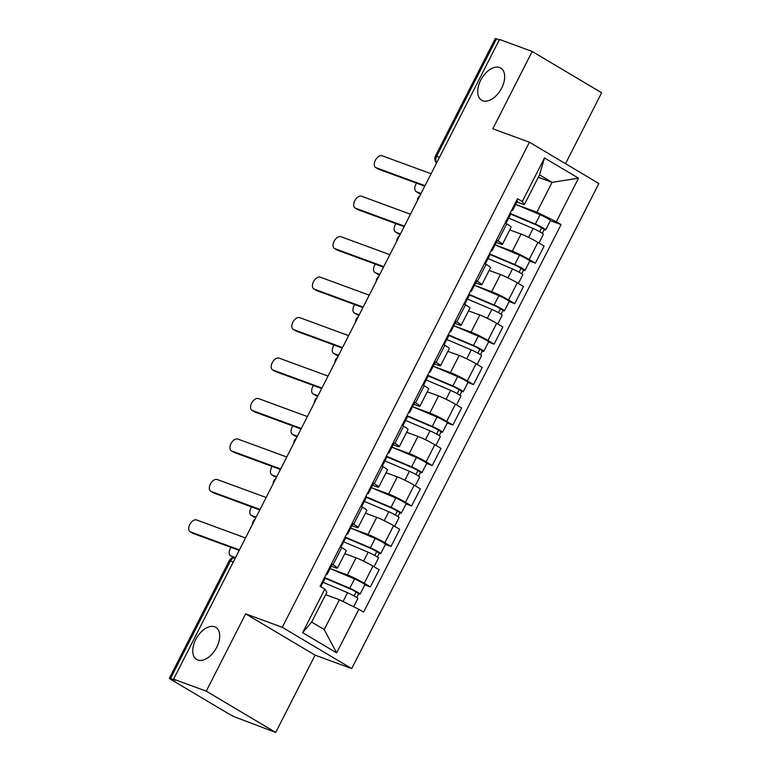 <?xml version="1.0" encoding="UTF-8"?>
<svg xmlns="http://www.w3.org/2000/svg" width="771" height="771" viewBox="0 0 771 771"><rect width="100%" height="100%" fill="white"/><g stroke="black" fill="none" stroke-linecap="round" stroke-linejoin="round"><path stroke-width="1.16" d="M482.723 100.741A18.706 11.073 120.7 0 1 481.624 100.211A18.706 11.073 120.7 0 1 481.152 79.365A18.706 11.073 120.7 0 1 499.647 67.53A18.706 11.073 120.7 0 1 500.745 68.06A18.706 11.073 120.7 0 1 501.217 88.906A18.706 11.073 120.7 0 1 482.723 100.741M197.761 660.005A18.706 11.073 120.7 0 1 196.663 659.484A18.706 11.073 120.7 0 1 196.191 638.639A18.706 11.073 120.7 0 1 214.685 626.804A18.706 11.073 120.7 0 1 215.784 627.324A18.706 11.073 120.7 0 1 216.256 648.17A18.706 11.073 120.7 0 1 197.761 660.005M565.509 163.683L601.64 92.771L532.202 51.474L499.521 39.466L173.581 679.145L206.262 691.153L275.71 732.45L315.098 655.148L351.711 668.602L598.874 183.527L529.426 142.23L282.273 627.305L245.65 613.851L206.262 691.153M275.71 732.45L235.916 717.367A5.85 0.52 -153 0 1 228.582 713.753L171.287 679.675A5.85 0.52 -153 0 1 169.36 678.229L229.228 560.719A5.85 0.52 27 0 1 230.394 560.97L170.516 678.48A5.85 0.52 -153 0 0 169.36 678.229M532.202 51.474L492.814 128.776L529.426 142.23M439.451 157.361L436.579 156.301A5.85 0.52 27 0 0 435.422 156.06L495.29 38.55A5.85 0.52 27 0 1 496.457 38.801L436.579 156.301A5.85 4.684 110.2 0 0 436.723 162.71M499.319 39.851L496.457 38.801M170.516 678.48L175.605 680.35L173.581 679.145M330.624 568.776L347.364 574.925A13.444 1.185 27 0 1 364.23 583.242L370.408 586.914L379.13 569.798L372.962 566.126A13.444 1.185 -153 0 0 356.086 557.809L344.868 553.684M337.486 568.034L346.208 550.908A13.444 1.185 -153 0 0 341.775 547.583L333.053 564.7A13.444 1.185 27 0 1 337.486 568.034A13.444 1.185 27 0 1 334.816 567.466L331.318 566.184M333.053 564.7L331.52 563.784M364.808 584.852L370.408 586.914M341.775 547.583L340.242 546.668M351.248 528.308L367.989 534.467A13.444 1.185 27 0 1 384.854 542.774L391.032 546.446L399.754 529.33L393.576 525.658A13.444 1.185 -153 0 0 376.711 517.341L365.483 513.216M352.135 523.316L353.677 524.232A13.444 1.185 27 0 1 358.101 527.566A13.444 1.185 27 0 1 355.431 526.998L351.942 525.716M385.423 544.393L391.032 546.446M358.101 527.566L366.823 510.441A13.444 1.185 -153 0 0 362.399 507.116L360.857 506.2M371.863 487.841L388.603 493.999A13.444 1.185 27 0 1 405.469 502.307L411.647 505.978L420.368 488.862L414.191 485.19A13.444 1.185 -153 0 0 397.325 476.873L386.107 472.748M372.759 482.858L374.292 483.764A13.444 1.185 27 0 1 378.715 487.099A13.444 1.185 27 0 1 376.055 486.53L372.557 485.248M406.047 503.926L411.647 505.978M378.715 487.099L387.447 469.973A13.444 1.185 -153 0 0 383.014 466.648L381.481 465.732M392.487 447.382L409.228 453.531A13.444 1.185 27 0 1 426.093 461.848L432.261 465.52L440.993 448.394L434.815 444.722A13.444 1.185 -153 0 0 417.949 436.405L406.722 432.29M393.374 442.39L394.916 443.306A13.444 1.185 27 0 1 399.339 446.631A13.444 1.185 27 0 1 396.67 446.062L393.181 444.78M426.662 463.458L432.261 465.52M399.339 446.631L408.061 429.505A13.444 1.185 -153 0 0 403.638 426.18L402.096 425.264M413.102 406.915L429.842 413.063A13.444 1.185 27 0 1 446.708 421.38L452.885 425.052L461.607 407.926L455.43 404.255A13.444 1.185 -153 0 0 438.564 395.947L427.346 391.822M413.998 401.922L415.53 402.838A13.444 1.185 27 0 1 419.954 406.163A13.444 1.185 27 0 1 417.294 405.594L413.796 404.312M447.286 422.99L452.885 425.052M419.954 406.163L428.676 389.047A13.444 1.185 -153 0 0 424.252 385.712L422.72 384.796M433.726 366.447L450.457 372.595A13.444 1.185 27 0 1 467.332 380.913L473.5 384.584L482.222 367.459L476.054 363.787A13.444 1.185 -153 0 0 459.188 355.479L447.961 351.354M434.613 361.454L436.145 362.37A13.444 1.185 27 0 1 440.578 365.695A13.444 1.185 27 0 1 437.909 365.136L434.42 363.845M467.901 382.522L473.5 384.584M440.578 365.695L449.3 348.579A13.444 1.185 -153 0 0 444.877 345.244L443.335 344.338M454.341 325.979L471.081 332.128A13.444 1.185 27 0 1 487.947 340.445L494.124 344.117L502.846 327L496.669 323.319A13.444 1.185 -153 0 0 479.803 315.011L468.585 310.886M455.227 320.987L456.769 321.902A13.444 1.185 27 0 1 461.193 325.227A13.444 1.185 27 0 1 458.523 324.668L455.035 323.386M488.515 342.054L494.124 344.117M461.193 325.227L469.915 308.111A13.444 1.185 -153 0 0 465.491 304.786L463.959 303.87M474.955 285.511L491.696 291.66A13.444 1.185 27 0 1 508.561 299.977L514.739 303.649L523.461 286.533L517.293 282.861A13.444 1.185 -153 0 0 500.418 274.543L489.2 270.419M475.852 280.519L477.384 281.434A13.444 1.185 27 0 1 481.817 284.759A13.444 1.185 27 0 1 479.148 284.2L475.649 282.918M509.139 301.586L514.739 303.649M481.817 284.759L490.539 267.643A13.444 1.185 -153 0 0 486.106 264.318L484.574 263.403M495.58 245.043L512.32 251.201A13.444 1.185 27 0 1 529.185 259.509L535.363 263.181L544.085 246.065L537.907 242.393A13.444 1.185 -153 0 0 521.042 234.076L509.756 229.931M496.466 240.051L498.008 240.966A13.444 1.185 27 0 1 502.432 244.301A13.444 1.185 27 0 1 499.762 243.732L496.273 242.451M529.754 261.128L535.363 263.181M502.432 244.301L511.154 227.175A13.444 1.185 -153 0 0 506.73 223.85L505.188 222.935M339.413 599.722L358.843 609.302L336.638 652.883L302.627 632.654L324.832 589.073L326.865 592.263L311.657 622.091L324.215 629.55L339.413 599.722L325.641 594.663M538.303 177.282L552.075 182.351L539.527 174.882L524.328 204.71L522.295 201.53L517.543 198.696L320.081 586.249L324.832 589.073M522.295 201.53L544.499 157.949L578.52 178.178L556.315 221.759L536.876 212.179L552.075 182.351L578.52 178.178M358.843 609.302L363.604 612.135L561.066 224.583L556.315 221.759M351.711 668.602L282.273 627.305M315.098 655.148L245.65 613.851M516.194 204.575L536.876 212.179M524.328 204.71L516.888 201.983M550.378 220.66L561.066 224.583M336.638 652.883L324.215 629.55M302.627 632.654L311.657 622.091M539.527 174.882L544.499 157.949M326.133 574.347L326.547 574.453A7.305 0.646 -153 0 0 327.097 574.472A7.305 0.646 -153 0 0 326.432 573.778M327.097 574.472L331.858 565.133A7.305 0.646 -153 0 0 331.183 564.439M239.183 550.388L193.136 533.465A6.727 3.98 120.7 0 1 192.731 533.281L190.1 531.711A6.727 3.98 -59.3 0 0 190.495 531.903L239.444 549.887M320.861 586.712L324.851 578.876A7.305 0.646 -153 0 0 324.186 578.192M245.525 537.956L196.576 519.972A6.727 3.98 -59.3 0 0 189.936 524.222A6.727 3.98 -59.3 0 0 190.1 531.711M323.107 582.307L347.538 592.677A7.305 0.646 27 0 1 354.448 596.118A7.305 0.646 27 0 1 357.85 598.508L353.658 606.738M324.321 577.922A13.733 1.214 27 0 1 324.601 578.038L351.759 589.574L356.713 592.369L356.019 592.224L354.13 595.935M230.992 547.381A6.727 3.98 -59.3 0 0 230.596 555.795A6.727 3.98 -59.3 0 0 230.992 555.987L235.444 557.616M324.514 577.537L349.783 588.273A7.305 0.646 27 0 1 356.694 591.704A7.305 0.646 27 0 1 360.096 594.094A7.305 0.646 27 0 1 358.65 593.786L356.751 597.515M330.113 568.555L354.544 578.934A7.305 0.646 27 0 1 361.454 582.365A7.305 0.646 27 0 1 364.856 584.755L360.096 594.094M233.709 557.578L233.623 557.549A6.727 3.98 120.7 0 1 233.227 557.356L230.596 555.795M356.183 591.897L358.65 593.786M346.757 533.879L347.172 533.985A7.305 0.646 -153 0 0 347.721 534.004A7.305 0.646 -153 0 0 347.046 533.31M347.721 534.004L352.472 524.665A7.305 0.646 -153 0 0 351.807 523.972M259.808 509.93L213.75 493.006A6.727 3.98 120.7 0 1 213.355 492.814L210.724 491.252A6.727 3.98 -59.3 0 0 211.119 491.435L260.058 509.419M341.023 547.131L345.466 538.418A7.305 0.646 -153 0 0 344.801 537.724M266.14 497.488L217.2 479.504A6.727 3.98 -59.3 0 0 210.55 483.754A6.727 3.98 -59.3 0 0 210.724 491.252M367.372 493.421L367.786 493.517A7.305 0.646 -153 0 0 368.336 493.536A7.305 0.646 -153 0 0 367.671 492.842M368.336 493.536L373.097 484.198A7.305 0.646 -153 0 0 372.422 483.504M280.422 469.462L234.365 452.538A6.727 3.98 120.7 0 1 233.97 452.346L231.339 450.784A6.727 3.98 -59.3 0 0 231.734 450.968L280.683 468.951M361.647 506.663L366.09 497.95A7.305 0.646 -153 0 0 365.415 497.256M286.764 457.02L237.815 439.036A6.727 3.98 -59.3 0 0 231.175 443.286A6.727 3.98 -59.3 0 0 231.339 450.784M343.721 541.84L368.162 552.219A7.305 0.646 27 0 1 375.063 555.65A7.305 0.646 27 0 1 378.474 558.04L374.031 566.762M344.936 537.454A13.733 1.214 27 0 1 345.215 537.57L372.383 549.106L377.337 551.901L376.634 551.757L374.745 555.467M251.616 506.913A6.727 3.98 -59.3 0 0 251.211 515.327A6.727 3.98 -59.3 0 0 251.606 515.52L256.117 517.168M345.129 537.069L370.408 547.805A7.305 0.646 27 0 1 377.308 551.246A7.305 0.646 27 0 1 380.72 553.626A7.305 0.646 27 0 1 379.265 553.318L377.366 557.048M350.728 528.096L375.159 538.466A7.305 0.646 27 0 1 382.069 541.907A7.305 0.646 27 0 1 385.481 544.287L380.72 553.626M255.856 517.678L254.237 517.081A6.727 3.98 120.7 0 1 253.842 516.898L251.211 515.327M376.807 551.429L379.265 553.318M364.346 501.372L388.777 511.751A7.305 0.646 27 0 1 395.687 515.182A7.305 0.646 27 0 1 399.089 517.572L394.646 526.294M365.55 496.987A13.733 1.214 27 0 1 365.84 497.112L392.998 508.638L397.952 511.443L397.258 511.289L395.359 515.009M272.23 466.445A6.727 3.98 -59.3 0 0 271.835 474.859A6.727 3.98 -59.3 0 0 272.23 475.052L276.731 476.709M365.753 496.611L391.022 507.337A7.305 0.646 27 0 1 397.932 510.778A7.305 0.646 27 0 1 401.334 513.168A7.305 0.646 27 0 1 399.889 512.86L397.99 516.58M371.352 487.629L395.783 497.999A7.305 0.646 27 0 1 402.684 501.439A7.305 0.646 27 0 1 406.095 503.829L401.334 513.168M276.471 477.21L274.861 476.613A6.727 3.98 120.7 0 1 274.466 476.43L271.835 474.859M397.422 510.961L399.889 512.86M387.996 452.953L388.411 453.059A7.305 0.646 -153 0 0 388.95 453.069A7.305 0.646 -153 0 0 388.285 452.375M388.95 453.069L393.711 443.73A7.305 0.646 -153 0 0 393.046 443.046M301.047 428.994L254.989 412.071A6.727 3.98 120.7 0 1 254.594 411.878L251.963 410.317A6.727 3.98 -59.3 0 0 252.358 410.5L301.297 428.493M382.262 466.204L386.705 457.482A7.305 0.646 -153 0 0 386.04 456.789M307.378 416.552L258.439 398.568A6.727 3.98 -59.3 0 0 251.789 402.828A6.727 3.98 -59.3 0 0 251.963 410.317M408.611 412.485L409.025 412.591A7.305 0.646 -153 0 0 409.574 412.601A7.305 0.646 -153 0 0 408.9 411.916M409.574 412.601L414.335 403.262A7.305 0.646 -153 0 0 413.661 402.578M321.661 388.526L275.604 371.603A6.727 3.98 120.7 0 1 275.208 371.41L272.577 369.849A6.727 3.98 -59.3 0 0 272.973 370.041L321.921 388.025M402.886 425.737L407.329 417.015A7.305 0.646 -153 0 0 406.654 416.321M328.003 376.094L279.054 358.101A6.727 3.98 -59.3 0 0 272.414 362.36A6.727 3.98 -59.3 0 0 272.577 369.849M429.235 372.017L429.649 372.123A7.305 0.646 -153 0 0 430.189 372.142A7.305 0.646 -153 0 0 429.524 371.449M430.189 372.142L434.95 362.804A7.305 0.646 -153 0 0 434.275 362.11M342.285 348.058L296.228 331.135A6.727 3.98 120.7 0 1 295.833 330.952L293.202 329.381A6.727 3.98 -59.3 0 0 293.597 329.574L342.536 347.557M423.501 385.269L427.944 376.547A7.305 0.646 -153 0 0 427.279 375.853M348.617 335.626L299.668 317.642A6.727 3.98 -59.3 0 0 293.028 321.892A6.727 3.98 -59.3 0 0 293.202 329.381M384.96 460.904L409.391 471.283A7.305 0.646 27 0 1 416.301 474.714A7.305 0.646 27 0 1 419.713 477.104L415.27 485.826M386.175 456.519A13.733 1.214 27 0 1 386.454 456.644L413.622 468.18L418.566 470.975L417.872 470.821L415.983 474.541M292.855 425.978A6.727 3.98 -59.3 0 0 292.45 434.391A6.727 3.98 -59.3 0 0 292.845 434.584L297.355 436.241M386.367 456.143L411.647 466.869A7.305 0.646 27 0 1 418.547 470.31A7.305 0.646 27 0 1 421.959 472.7A7.305 0.646 27 0 1 420.503 472.392L418.605 476.112M391.967 447.161L416.398 457.531A7.305 0.646 27 0 1 423.308 460.971A7.305 0.646 27 0 1 426.71 463.361L421.959 472.7M297.095 436.743L295.476 436.145A6.727 3.98 120.7 0 1 295.081 435.962L292.45 434.391M418.046 470.493L420.503 472.392M405.585 420.436L430.016 430.816A7.305 0.646 27 0 1 436.916 434.256A7.305 0.646 27 0 1 440.328 436.637L435.885 445.359M406.789 416.051A13.733 1.214 27 0 1 407.078 416.176L434.237 427.712L439.191 430.507L438.497 430.353L436.598 434.073M313.469 385.519A6.727 3.98 -59.3 0 0 313.074 393.933A6.727 3.98 -59.3 0 0 313.469 394.116L317.97 395.774M406.992 415.675L432.261 426.402A7.305 0.646 27 0 1 439.171 429.842A7.305 0.646 27 0 1 442.573 432.232A7.305 0.646 27 0 1 441.128 431.924L439.229 435.644M412.581 406.693L437.022 417.063A7.305 0.646 27 0 1 443.923 420.503A7.305 0.646 27 0 1 447.334 422.894L442.573 432.232M317.71 396.275L316.1 395.687A6.727 3.98 120.7 0 1 315.705 395.494L313.074 393.933M438.66 430.025L441.128 431.924M426.199 379.978L450.63 390.348A7.305 0.646 27 0 1 457.54 393.788A7.305 0.646 27 0 1 460.942 396.169L456.499 404.891M427.413 375.593A13.733 1.214 27 0 1 427.693 375.708L454.861 387.244L459.805 390.039L459.111 389.895L457.222 393.605M334.084 345.051A6.727 3.98 -59.3 0 0 333.689 353.465A6.727 3.98 -59.3 0 0 334.084 353.648L338.585 355.306M427.606 375.207L452.876 385.943A7.305 0.646 27 0 1 459.786 389.374A7.305 0.646 27 0 1 463.198 391.764A7.305 0.646 27 0 1 461.742 391.456L459.844 395.186M433.206 366.225L457.637 376.605A7.305 0.646 27 0 1 464.547 380.036A7.305 0.646 27 0 1 467.949 382.426L463.198 391.764M338.334 355.807L336.715 355.219A6.727 3.98 120.7 0 1 336.32 355.026L333.689 353.465M459.275 389.567L461.742 391.456M449.85 331.549L450.264 331.655A7.305 0.646 -153 0 0 450.813 331.675A7.305 0.646 -153 0 0 450.139 330.981M450.813 331.675L455.565 322.336A7.305 0.646 -153 0 0 454.9 321.642M362.9 307.59L316.842 290.667A6.727 3.98 120.7 0 1 316.447 290.484L313.816 288.913A6.727 3.98 -59.3 0 0 314.211 289.106L363.16 307.089M444.125 344.801L448.568 336.079A7.305 0.646 -153 0 0 447.893 335.385M369.232 295.158L320.293 277.175A6.727 3.98 -59.3 0 0 313.643 281.425A6.727 3.98 -59.3 0 0 313.816 288.913M446.814 339.51L471.254 349.88A7.305 0.646 27 0 1 478.155 353.32A7.305 0.646 27 0 1 481.567 355.71L477.124 364.423M448.028 335.125A13.733 1.214 27 0 1 448.308 335.24L475.476 346.777L480.429 349.571L479.726 349.427L477.837 353.137M354.708 304.584A6.727 3.98 -59.3 0 0 354.303 312.997A6.727 3.98 -59.3 0 0 354.708 313.18L359.209 314.838M448.221 334.739L473.5 345.475A7.305 0.646 27 0 1 480.4 348.906A7.305 0.646 27 0 1 483.812 351.297A7.305 0.646 27 0 1 482.367 350.988L480.468 354.718M453.82 325.757L478.261 336.137A7.305 0.646 27 0 1 485.161 339.568A7.305 0.646 27 0 1 488.573 341.958L483.812 351.297M358.949 315.339L357.339 314.751A6.727 3.98 120.7 0 1 356.944 314.558L354.303 312.997M479.899 349.099L482.367 350.988M470.464 291.081L470.879 291.187A7.305 0.646 -153 0 0 471.428 291.207A7.305 0.646 -153 0 0 470.763 290.513M471.428 291.207L476.189 281.868A7.305 0.646 -153 0 0 475.514 281.174M383.515 267.123L337.467 250.199A6.727 3.98 120.7 0 1 337.062 250.016L334.431 248.445A6.727 3.98 -59.3 0 0 334.826 248.638L383.775 266.621M464.74 304.333L469.182 295.611A7.305 0.646 -153 0 0 468.508 294.927M389.856 254.69L340.907 236.707A6.727 3.98 -59.3 0 0 334.267 240.957A6.727 3.98 -59.3 0 0 334.431 248.445M467.438 299.042L491.869 309.412A7.305 0.646 27 0 1 498.779 312.853A7.305 0.646 27 0 1 502.181 315.243L497.738 323.965M468.652 294.657A13.733 1.214 27 0 1 468.932 294.773L496.09 306.309L501.044 309.104L500.35 308.959L498.461 312.669M375.323 264.116A6.727 3.98 -59.3 0 0 374.928 272.529A6.727 3.98 -59.3 0 0 375.323 272.722L379.824 274.37M468.845 294.271L494.115 305.008A7.305 0.646 27 0 1 501.025 308.439A7.305 0.646 27 0 1 504.427 310.829A7.305 0.646 27 0 1 502.981 310.52L501.083 314.25M474.444 285.289L498.876 295.669A7.305 0.646 27 0 1 505.786 299.1A7.305 0.646 27 0 1 509.188 301.49L504.427 310.829M379.573 274.881L377.954 274.283A6.727 3.98 120.7 0 1 377.559 274.09L374.928 272.529M500.514 308.631L502.981 310.52M491.088 250.614L491.503 250.72A7.305 0.646 -153 0 0 492.052 250.739A7.305 0.646 -153 0 0 491.378 250.045M492.052 250.739L496.803 241.4A7.305 0.646 -153 0 0 496.138 240.706M404.139 226.655L358.081 209.741A6.727 3.98 120.7 0 1 357.686 209.548L355.055 207.987A6.727 3.98 -59.3 0 0 355.45 208.17L404.389 226.154M485.354 263.865L489.797 255.153A7.305 0.646 -153 0 0 489.132 254.459M410.471 214.222L361.532 196.239A6.727 3.98 -59.3 0 0 354.882 200.489A6.727 3.98 -59.3 0 0 355.055 207.987M488.053 258.574L512.493 268.954A7.305 0.646 27 0 1 519.394 272.385A7.305 0.646 27 0 1 522.805 274.775L518.363 283.497M489.267 254.189A13.733 1.214 27 0 1 489.546 254.305L516.715 265.841L521.659 268.636L520.965 268.491L519.076 272.202M395.947 223.648A6.727 3.98 -59.3 0 0 395.542 232.061A6.727 3.98 -59.3 0 0 395.937 232.254L400.448 233.902M489.46 253.804L514.739 264.54A7.305 0.646 27 0 1 521.639 267.98A7.305 0.646 27 0 1 525.051 270.361A7.305 0.646 27 0 1 523.596 270.052L521.697 273.782M495.059 244.821L519.49 255.201A7.305 0.646 27 0 1 526.4 258.642A7.305 0.646 27 0 1 529.802 261.022L525.051 270.361M400.188 234.413L398.568 233.815A6.727 3.98 120.7 0 1 398.173 233.632L395.542 232.061M521.138 268.163L523.596 270.052M511.703 210.155L512.117 210.252A7.305 0.646 -153 0 0 512.667 210.271A7.305 0.646 -153 0 0 511.992 209.577M512.667 210.271L517.428 200.932A7.305 0.646 -153 0 0 516.753 200.238M424.754 186.196L378.696 169.273A6.727 3.98 120.7 0 1 378.301 169.08L375.67 167.519A6.727 3.98 -59.3 0 0 376.065 167.702L425.014 185.686M505.978 223.397L510.421 214.685A7.305 0.646 -153 0 0 509.747 213.991M431.095 173.754L382.146 155.771A6.727 3.98 -59.3 0 0 375.506 160.021A6.727 3.98 -59.3 0 0 375.67 167.519M508.677 218.106L533.108 228.486A7.305 0.646 27 0 1 540.018 231.917A7.305 0.646 27 0 1 543.42 234.307L538.977 243.029M509.882 213.721A13.733 1.214 27 0 1 510.171 213.846L537.329 225.373L542.283 228.168L541.589 228.023L539.69 231.743M416.562 183.18A6.727 3.98 -59.3 0 0 416.167 191.594A6.727 3.98 -59.3 0 0 416.562 191.786L421.062 193.444M510.084 213.345L535.353 224.072A7.305 0.646 27 0 1 542.264 227.512A7.305 0.646 27 0 1 545.666 229.893A7.305 0.646 27 0 1 544.22 229.594L542.321 233.314M515.683 204.363L540.114 214.733A7.305 0.646 27 0 1 547.015 218.174A7.305 0.646 27 0 1 550.427 220.564L545.666 229.893M420.802 193.945L419.193 193.348A6.727 3.98 120.7 0 1 418.798 193.164L416.167 191.594M541.753 227.696L544.22 229.594M521.042 234.076L512.32 251.201M500.418 274.543L491.696 291.66M479.803 315.011L471.081 332.128M459.188 355.479L450.457 372.595M438.564 395.947L429.842 413.063M417.949 436.405L409.228 453.531M397.325 476.873L388.603 493.999M376.711 517.341L367.989 534.467M356.086 557.809L347.364 574.925M486.106 264.318L477.384 281.434M465.491 304.786L456.769 321.902M444.877 345.244L436.145 362.37M424.252 385.712L415.53 402.838M403.638 426.18L394.916 443.306M383.014 466.648L374.292 483.764M362.399 507.116L353.677 524.232M506.73 223.85L498.008 240.966M517.293 282.861L508.561 299.977M496.669 323.319L487.947 340.445M476.054 363.787L467.332 380.913M455.43 404.255L446.708 421.38M434.815 444.722L426.093 461.848M414.191 485.19L405.469 502.307M393.576 525.658L384.854 542.774M372.962 566.126L364.23 583.242M537.907 242.393L529.185 259.509M235.473 557.674A5.85 4.684 110.2 0 0 230.394 560.97L233.256 562.02M190.495 531.903L193.136 533.465M347.538 592.677L343.037 601.515M354.544 578.934L349.783 588.273M233.623 557.549L230.992 555.987M211.119 491.435L213.75 493.006M231.734 450.968L234.365 452.538M368.162 552.219L363.613 561.124M375.159 538.466L370.408 547.805M254.237 517.081L251.606 515.52M388.777 511.751L384.237 520.656M395.783 497.999L391.022 507.337M274.861 476.613L272.23 475.052M252.358 410.5L254.989 412.071M272.973 370.041L275.604 371.603M293.597 329.574L296.228 331.135M409.391 471.283L404.852 480.198M416.398 457.531L411.647 466.869M295.476 436.145L292.845 434.584M430.016 430.816L425.476 439.73M437.022 417.063L432.261 426.402M316.1 395.687L313.469 394.116M450.63 390.348L446.091 399.262M457.637 376.605L452.876 385.943M336.715 355.219L334.084 353.648M314.211 289.106L316.842 290.667M471.254 349.88L466.715 358.794M478.261 336.137L473.5 345.475M357.339 314.751L354.708 313.18M334.826 248.638L337.467 250.199M491.869 309.412L487.33 318.327M498.876 295.669L494.115 305.008M377.954 274.283L375.323 272.722M355.45 208.17L358.081 209.741M512.493 268.954L507.944 277.859M519.49 255.201L514.739 264.54M398.568 233.815L395.937 232.254M376.065 167.702L378.696 169.273M533.108 228.486L528.569 237.391M540.114 214.733L535.353 224.072M419.193 193.348L416.562 191.786M255.028 519.307A5.85 5.85 0 0 0 252.502 524.261M275.642 478.839A5.85 5.85 0 0 0 273.117 483.793M296.266 438.371A5.85 5.85 0 0 0 293.741 443.335M316.881 397.903A5.85 5.85 0 0 0 314.356 402.867M337.505 357.436A5.85 5.85 0 0 0 334.971 362.399M358.12 316.968A5.85 5.85 0 0 0 355.595 321.931M378.734 276.51A5.85 5.85 0 0 0 376.209 281.463M399.359 236.042A5.85 5.85 0 0 0 396.834 240.995M419.973 195.574A5.85 5.85 0 0 0 417.448 200.527M435.422 156.06A5.85 5.85 0 0 0 436.598 162.951M235.502 557.626A5.85 5.85 0 0 0 229.228 560.719"/></g></svg>
